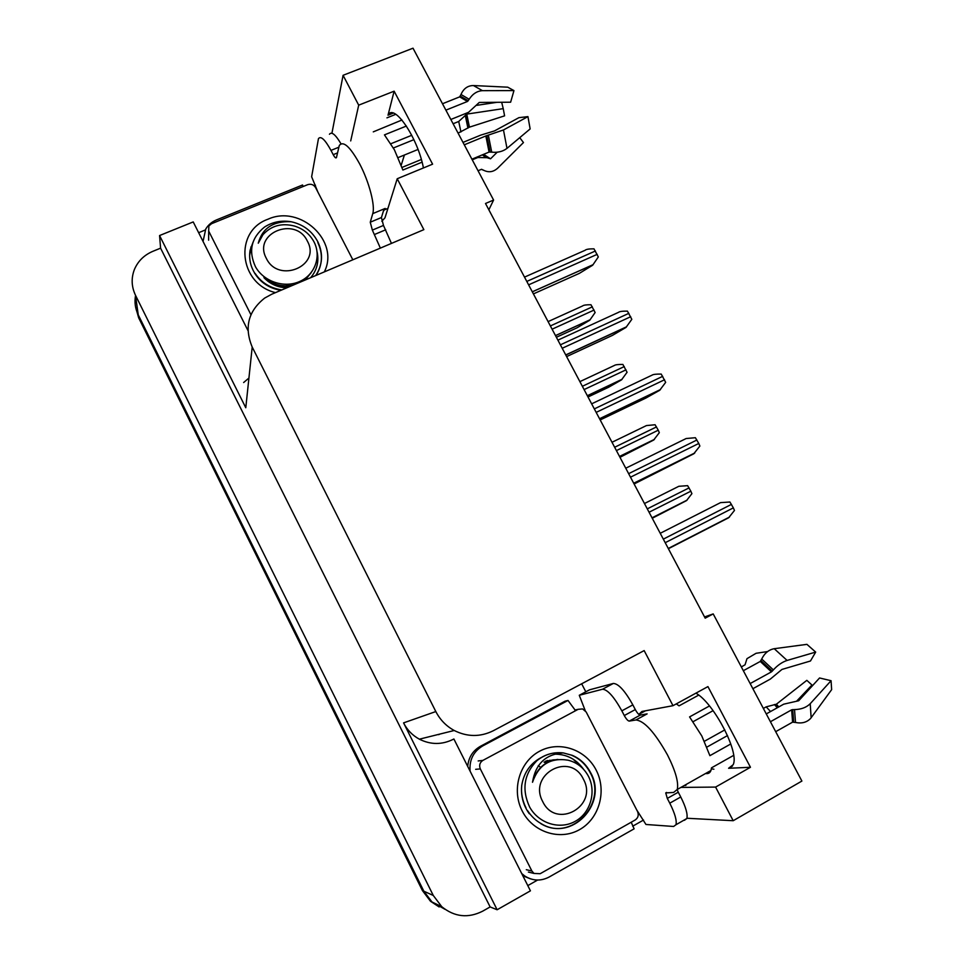 <?xml version="1.0" encoding="UTF-8"?>
<svg xmlns="http://www.w3.org/2000/svg" width="964" height="964" viewBox="0 0 964 964"><rect width="100%" height="100%" fill="white"/><g stroke="black" fill="none" stroke-linecap="round" stroke-linejoin="round"><path stroke-width="1.45" d="M680.909 787.419L715.589 787.082L733.194 820.713L801.891 781.057L713.203 613.911L704.551 616.948M711.384 768.85L713.89 769.2M381.816 221.262L384.985 217.816L397.216 178.75L423.859 229.649L271.776 294.201L264.702 298.057C248.242 311.083 244.073 327.423 252.207 347.052L435.824 711.553C440.066 719.783 446.187 726.097 454.213 730.495C467.359 737.062 480.421 737.135 493.375 730.7L644.157 650.592L672.993 705.684L641.964 711.444L638.855 714.432M488.856 209.803L493.592 200.054L413.014 48.2L343.076 75.3L358.704 105.16L394.131 91.182L388.01 115.222C393.842 102.521 417.846 137.792 423.425 167.953M581.666 683.789L585.811 691.803M643.53 820.051L632.697 826.184M537.599 880.048L527.79 885.615M198.644 232.698L205.199 230.022M314.095 185.727L315.445 185.172M435.824 711.553L403.567 722.88L497.123 909.751L530.429 890.832L453.875 738.978M247.977 330.556L193.222 221.925L159.566 235.541L245.784 407.748L252.207 347.052M403.567 722.88C407.194 729.977 412.459 735.411 419.364 739.183C430.691 744.835 441.982 744.883 453.225 739.328M160.59 248.17L490.134 906.943L482.627 911.197C468.082 918.499 454.454 916.993 441.741 906.678L433.27 895.46L135.514 295.309C131.465 286.754 131.092 278.162 134.394 269.534C137.972 261.087 144.178 255.002 153.011 251.255L160.59 248.17L159.566 235.541M343.076 75.3L331.929 133.237M441.741 906.678L431.98 901.979L445.091 909.353L431.98 901.979L423.859 891.23L138.25 314.854C135.225 308.613 134.333 302.166 135.55 295.514M733.194 820.713L686.934 818.255M497.123 909.751L490.134 906.943M401.217 165.218L404.398 155.023M358.704 105.16L350.703 140.925M695.912 693.164C713.758 702.973 739.557 752.354 733.182 764.693L728.579 768.284L750.462 767.272L707.938 686.597L672.993 705.684M750.462 767.272L715.589 787.082M493.592 200.054L485.507 203.488L705.19 618.165L713.203 613.911M394.131 91.182L432.595 164.169L397.216 178.75M439.138 906.943L430.498 901.268L431.98 901.979L423.859 891.23L138.25 314.854L135.514 295.309M430.498 901.268L422.425 890.579L138.671 317.831L135.575 306.962M652.266 518.246L686.501 500.629L691.899 493.664L690.851 491.194L687.633 485.663L678.849 486.29L644.458 503.521M668.401 548.709L728.639 517.764L734.46 510.462L733.351 507.871L729.929 502.015L720.53 502.63L660.232 533.297M619.985 457.31L653.64 440.066L659.316 432.667L658.267 430.209L655.098 424.75L646.458 425.57L612.007 442.271M588.016 396.987L608.658 387.227L621.527 379.852L627.07 372.285L622.889 364.452C618.177 364.38 615.345 364.717 614.393 365.452L579.882 381.636M556.385 337.267L577.05 327.808L589.739 320.241L595.137 312.517L590.992 304.757C586.317 304.708 583.533 305.094 582.642 305.925L548.082 321.614M634.107 483.976L693.743 453.815L699.876 446.055L698.779 443.464L695.393 437.716L686.163 438.524L625.756 468.215M600.186 419.943L645.976 398.012L659.689 390.287L665.666 382.347L661.232 374.08C656.255 374.008 653.231 374.345 652.158 375.104L591.643 403.832M566.615 356.596L612.477 335.364L625.998 327.423L631.818 319.313L627.431 311.131C622.479 311.071 619.515 311.48 618.502 312.348L557.903 340.135M533.405 293.9L579.34 273.378L592.655 265.233L598.319 256.93L593.981 248.845C589.076 248.808 586.148 249.266 585.208 250.242L524.512 277.114M383.323 211.333L385.202 208.429L384.082 208.899L381.431 217.539L383.479 225.431L372.357 230.107L370.26 222.214L372.755 213.622C375.37 205.874 369.188 181.907 359.68 163.94C350.077 146.636 343.268 140.479 339.28 145.504L336.436 157.638C335.797 158.409 334.713 157.421 333.207 154.662L337.448 152.963M406.41 126.043L384.455 134.876L394.421 149.842L402.88 170.038L422.075 162.157M450.839 119.476L468.552 112.306L479.277 102.437L510.631 102.208L513.957 90.592L482.458 90.664C477.108 90.99 472.673 93.857 469.155 99.268L467.468 101.473L445.886 110.149M373.285 131.863L401.964 120.006M442.5 103.751L459.671 96.87L460.997 94.484C463.551 88.592 467.697 85.603 473.432 85.543L507.727 87.182L513.957 90.592M478.048 170.761L481.41 169.351L484.41 170.616C489.194 172.689 493.64 171.857 497.749 168.097L523.464 142.564L519.753 137.659M464.287 144.817L485.844 135.96L503.473 129.959L527.947 116.62L530.14 128.935L506.992 148.372C502.871 151.517 497.773 152.782 491.724 152.167L489.073 152.071L471.914 159.18M390.938 143.708L411.761 135.285M393.42 147.974L413.905 139.66M453.104 123.754L458.719 121.476L466.757 114.114L503.232 108.643L504.594 115.849L469.456 127.152L458.081 133.128M418.014 149.468L398.132 157.578M497.195 152.216L490.543 158.807L487.001 157.698L477.855 157.506L472.252 159.819M527.947 116.62L518.921 117.656L494.484 130.923L480.711 135.129L462.997 142.395M421.34 159.494L402 167.423M482.627 154.746L485.374 153.613M503.232 108.643L501.678 102.28M497.002 102.305L476.782 105.341M329.447 134.261C331.676 131.381 335.508 134.562 340.967 143.781M383.479 225.431L391.444 243.41M317.891 192.077L311.637 176.773L318.457 138.623C320.879 135.671 325.049 139.587 330.977 150.384L333.207 154.662M372.357 230.107L380.358 248.11M203.043 241.422L205.778 228.974C208.272 224.865 211.839 221.853 216.466 219.925L302.539 185.004L303.214 186.486M677.174 789.697L678.27 792.215L667.305 798.421L665.738 792.914L673.595 792.456L677.246 789.48C678.813 782.539 675.583 771.067 667.558 755.065C654.918 732.544 644.374 720.855 635.927 719.975L629.263 721.096C627.913 720.939 626.251 719.084 624.286 715.541L635.288 709.576C637.252 713.107 638.927 714.939 640.301 715.083L629.263 721.096M709.468 705.961L689.573 716.903L701.828 736.014L709.902 755.668L730.796 743.955M752.884 688.706L770.344 679.078L781.961 669.426L810.459 661.003L815.689 652.098L787.106 660.436C782.178 662.075 777.599 665.232 773.369 669.896L771.429 671.872L750.161 683.572M676.306 703.877L679.054 705.853L698.695 695.116M743.34 670.703L760.271 661.449L761.705 659.027C764.56 653.182 768.742 649.748 774.237 648.7L806.916 644.35L815.689 652.098M767.621 651.544L756.077 653.291L746.98 658.665L745.039 664.799L741.34 666.943M646.675 713.95L640.301 715.083M685.524 784.817L685.886 785.515L684.536 785.371M733.64 755.378L711.516 767.838L710.962 770.465C709.998 772.971 708.203 773.984 705.564 773.502M770.417 721.735L791.649 709.829L794.529 709.576C801.192 709.432 806.422 707.468 810.23 703.696L831.064 680.705L831.643 689.646L810.604 718.445C806.808 722.398 801.771 723.735 795.493 722.47L792.589 722.156L775.695 731.676M693.116 721.674L713.107 710.649M704.431 741.256L724.832 729.893M763.355 708.432L766.163 706.865L776.381 704.202L806.832 680.343L811.953 685.018L796.517 701.274M831.064 680.705L819.557 677.969L798.686 700.756L783.708 704.178L766.272 713.926M727.507 735.58L706.949 747.064M812.495 685.669L811.953 685.018M613.333 683.452L602.5 689.248L579.268 695.285L589.522 689.826L613.333 683.452C618.454 683.633 624.961 690.778 632.854 704.877L635.288 709.576M678.27 792.215L680.753 796.975C685.826 807.073 687.862 814.255 686.85 818.52L684.416 820.304M602.5 689.248C607.525 689.489 613.972 696.683 621.852 710.842L624.286 715.541M667.305 798.421L669.775 803.181C674.86 813.303 676.933 820.485 675.993 824.726L673.619 826.473L645.952 824.473L636.746 809.977M579.268 695.285L585.244 710.649M522.85 875.806L530.574 878.879M631.215 822.232L634.119 828.823L549.082 877.059C540.768 881.361 532.61 880.976 524.621 875.902L521.693 873.517M575.05 710.01L568.013 700.454L565.024 701.202L480.385 746.317C472.806 750.691 468.576 757.379 467.697 766.404M470.083 771.128C469.215 759.933 473.432 751.522 482.711 745.931L568.013 700.454M275.475 292.622C238.771 283.838 233.734 231.252 267.859 219.262C300.298 204.26 340.003 241.253 324.314 271.896M310.613 277.716C316.975 270.197 319.132 261.581 317.108 251.869M250.941 314.734L208.682 231.071L208.863 225.938L211.538 223.708L307.721 184.654C311.059 183.666 313.674 184.63 315.553 187.546L352.836 259.798M253.014 242.289L250.086 250.279C248.652 259.449 250.785 267.968 256.484 275.837M263.967 277.68C270.125 284.079 277.74 287.465 286.79 287.826M251.688 248.097L250.58 251.134M250.435 251.592L249.628 255.255M251.05 246.784L249.724 253.219M539.503 751.269C559.241 740.448 585.642 749.293 596.174 770.116C607.007 790.781 599.379 818.677 579.521 829.655C559.819 840.945 532.731 832.161 522.163 810.869C511.282 789.757 519.596 761.801 539.503 751.269M583.69 769.441C576.412 759.271 566.772 754.185 554.746 754.161M551.685 760.162L552.348 760.09M553.661 760.102L552.673 759.981M551.577 760.704L550.625 760.524M550.323 760.476L549.516 760.355M551.974 760.572L551.047 760.415M550.757 760.367L549.793 760.247M550.034 761.271L549.022 761.03M548.697 760.958L547.757 760.777M547.468 760.729L546.829 760.644M549.094 760.825L548.179 760.668M547.901 760.632L547.178 760.536M548.576 761.897L547.528 761.596M547.178 761.5L545.491 761.126M547.552 761.355L546.564 761.138M540.177 873.709L533.996 873.444L531.899 871.034L480.325 768.923C478.927 765.332 479.783 762.5 482.88 760.403L578.171 709.311L582.618 708.926L586.184 712.01L637.517 811.471C638.951 815.026 638.18 817.858 635.216 819.966L540.177 873.709M578.171 709.311L574.881 710.046M541.069 757.632C530.345 763.404 523.898 772.634 521.741 785.323C520.693 795.782 523.211 805.253 529.284 813.736M582.473 768.175L577.436 762.343M581.159 766.946L573.194 759.222M272.571 282.898L275.198 282.657M286.139 284.332L289.453 285.766M255.183 273.475C261.377 282.717 270.257 288.2 281.837 289.923M315.71 275.547C322.627 264.931 323.362 253.725 317.915 241.928C312.155 231.119 303.202 224.395 291.08 221.732C273.342 220.937 262.401 228.094 258.268 243.193L262.943 234.698C271.221 225.721 281.657 222.817 294.261 225.998C302.853 228.589 309.311 233.65 313.637 241.193C321.928 256.014 314.927 275.186 299.262 281.669C283.669 288.429 263.521 281.307 255.496 266.799C248.23 251.062 251.243 237.819 264.51 227.058C272.475 221.937 281.331 220.166 291.08 221.732M254.448 272.884C260.413 282.512 269.221 288.32 280.898 290.321M316.059 275.403C322.542 264.955 323.121 253.978 317.795 242.482M307.383 241.145C321.41 265.883 278.355 284.151 266.293 258.268C252.472 233.228 295.562 215.575 307.383 241.145M263.63 276.367C271.535 284.368 281.38 287.284 293.14 285.127M302.359 281.211L309.179 274.957M267.847 281.223C273.981 285.597 281.09 287.465 289.176 286.802M305.13 280.042L311.131 272.74M538.237 765.729L540.72 767.368M527.694 810.796C531.345 816.363 535.815 820.641 541.117 823.605C571.459 842.488 608.103 803.735 590.799 772.995C586.401 764.609 580.232 758.728 572.303 755.354L563.277 752.908C545.769 754.101 535.514 763.886 532.514 782.274C538.611 764.741 550.456 757.379 568.049 760.198C576.749 762.355 583.413 767.465 588.028 775.526C596.885 791.384 590.522 813.303 574.881 821.521C559.313 830.04 538.551 823.196 529.694 807.133C521.584 789.636 523.922 774.213 536.719 760.849C544.539 754.487 553.384 751.848 563.277 752.908M540.756 823.581C571.062 842.428 607.669 803.723 590.39 773.02C585.992 764.633 579.834 758.764 571.917 755.402L572.303 755.354M555.023 752.884C548.058 753.728 541.961 756.379 536.719 760.849M521.681 785.913C520.97 793.312 522.404 800.626 525.995 807.844M583.377 779.153C598.596 806.109 555.999 829.968 542.708 801.566C527.669 774.237 570.351 751.101 583.377 779.153M546.684 762.873L544.058 762.102M548.01 762.175L546.504 761.777M549.36 761.548L546.733 761.09M550.733 761.006L549.227 760.789M552.119 760.536L550.625 760.403M553.541 760.138L552.047 760.09M554.987 759.813L553.493 759.849M546.359 763.054L544.853 762.548M547.685 762.331L545.058 761.681M551.769 760.644L550.263 760.488M554.625 759.885L553.131 759.909M557.879 759.415C544.961 761.066 536.502 768.694 532.514 782.274M386.95 117.849L395.818 114.306M433.27 895.46L422.425 890.579M728.579 768.284L732.471 766.079M439.729 734.11L438.692 734.676M248.917 378.057L243.627 382.539M138.671 317.831L138.25 314.854M652.122 517.981L686.501 500.629M649.073 512.221L690.851 491.194M647.29 508.859L689.079 487.88M668.377 548.661L728.639 517.764M665.208 542.696L733.351 507.871M663.328 539.129L731.471 504.365M619.587 456.587L654.026 439.765M616.418 450.586L658.267 430.209M614.658 447.26L656.508 426.919M587.389 395.806L621.888 379.503M584.1 389.577L626.01 369.827M582.352 386.287L624.274 366.573M555.517 335.641L590.064 319.843M552.095 329.194L594.089 310.059M550.372 325.94L592.366 306.829M633.806 483.422L694.188 453.502M630.504 477.18L698.779 443.464M628.636 473.661L696.912 440.006M599.62 418.882L660.099 389.926M596.174 412.375L664.558 379.756M594.33 408.893L662.726 376.322M565.784 355.017L626.371 327.013M562.205 348.269L630.709 316.71M560.385 344.823L628.889 313.324M532.321 291.839L592.993 264.763M528.609 284.85L597.222 254.339M526.802 281.428L595.415 250.977M467.468 101.473L459.671 96.87M372.755 213.622L384.082 208.899M489.073 152.071L485.844 135.96M458.719 121.476L460.937 131.96M476.782 157.168L477.855 157.506M482.398 154.843L485.097 156.987M465.347 115.74L467.914 128.116M482.88 154.891L485.314 157.048M465.72 114.752L468.396 127.658M484.097 154.662L490.543 158.807M466.757 114.114L469.456 127.152M506.992 148.372L503.473 129.959M482.458 90.664L473.432 85.543M491.724 152.167L488.374 135.322M469.155 99.268L460.997 94.484M481.361 169.375L483.651 170.206M490.098 151.951L486.844 135.647M468.263 100.774L460.37 96.135M338.617 147.311L330.977 150.384M374.61 234.445L385.733 229.769M370.26 222.214L381.431 217.539M771.429 671.872L760.271 661.449M635.927 719.975L647.121 713.878M792.589 722.156L791.649 709.829M766.163 706.865L770.561 711.528M774.393 704.527L777.297 707.757M775.237 704.684L777.755 707.504M776.381 704.202L778.792 706.925M811.134 717.794L810.23 703.696M787.106 660.436L774.237 648.7M795.493 722.47L794.529 709.576M773.369 669.896L761.705 659.027M793.673 722.024L792.721 709.564M772.272 671.185L760.994 660.653M632.854 704.877L621.852 710.842M669.775 803.181L680.753 796.975M482.711 745.931L480.385 746.317M208.682 231.071L208.622 240.181M531.899 871.034L526.308 869.697M482.88 760.403L478.18 760.945M480.325 768.923L475.662 769.32M388.01 115.222L393.276 113.125M454.213 730.495L419.364 739.183M645.422 710.805L638.891 714.36M652.038 517.813L687.091 500.123M668.269 548.468L729.459 517.09M619.515 456.43L654.423 439.379M587.329 395.698L622.117 379.25M555.493 335.58L590.161 319.723M633.71 483.229L694.767 452.984M599.536 418.725L660.461 389.552M565.735 354.921L626.552 326.796M532.297 291.803L593.041 264.69M384.684 209.742L387.938 208.381M484.41 170.616L481.554 169.303M677.246 789.48L710.962 770.465M831.643 689.646L810.604 718.445M524.621 875.902L522.633 875.384M686.85 818.52L675.993 824.726M665.738 792.914L666.558 792.456M533.996 873.444L528.38 872.071M306.01 278.391L305.805 279.44"/></g></svg>
